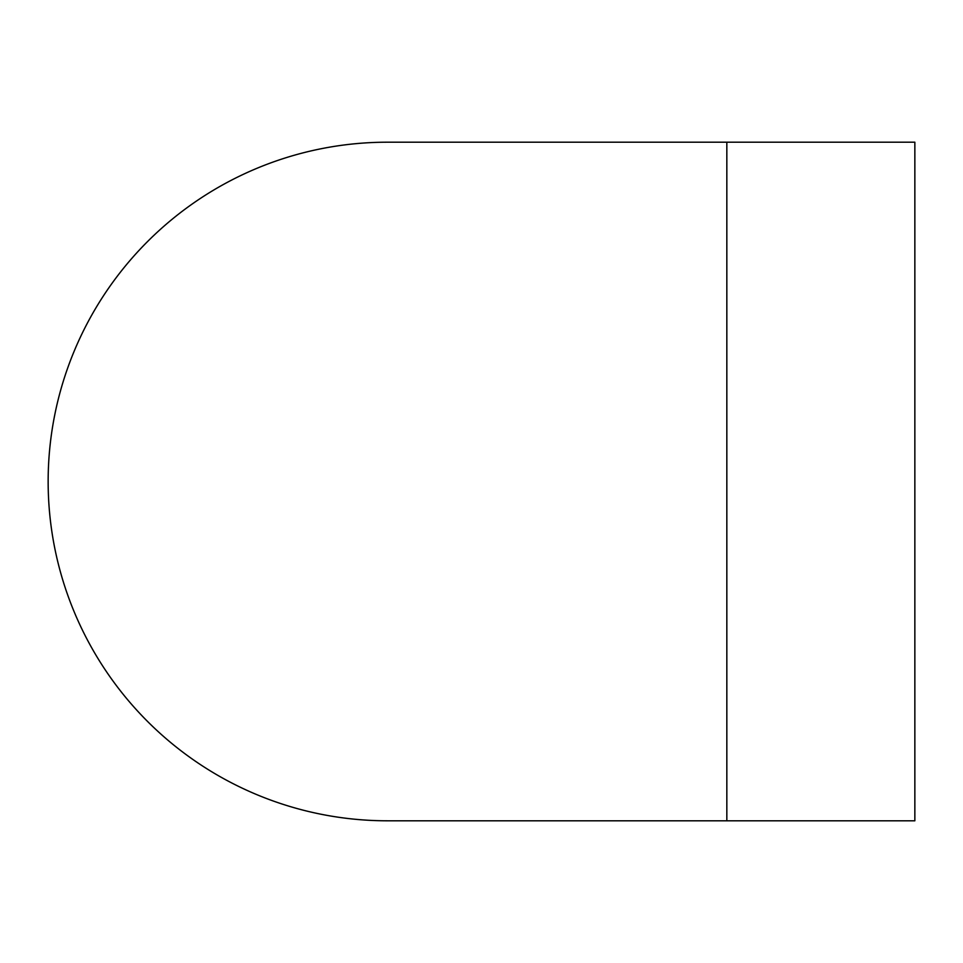 <?xml version="1.0" encoding="UTF-8"?>
<svg xmlns="http://www.w3.org/2000/svg" width="963" height="963" viewBox="0 0 963 963"><rect width="100%" height="100%" fill="white"/><g stroke="black" fill="none" stroke-linecap="round" stroke-linejoin="round"><path stroke-width="1.44" d="M387.463 142.199A339.301 339.301 0 0 0 387.307 142.199L914.85 142.199L914.85 820.801L387.451 820.801A339.301 339.301 0 0 0 387.463 820.801M387.451 142.199L726.836 142.199L726.836 820.801M387.307 142.199A339.301 339.301 0 0 0 48.15 481.572A339.301 339.301 0 0 0 387.451 820.801"/></g></svg>
